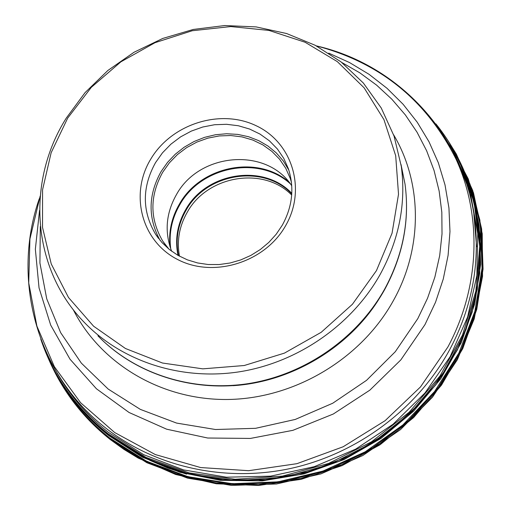 <?xml version="1.0" encoding="UTF-8"?>
<svg xmlns="http://www.w3.org/2000/svg" width="511" height="511" viewBox="0 0 511 511"><rect width="100%" height="100%" fill="white"/><g stroke="black" fill="none" stroke-linecap="round" stroke-linejoin="round"><path stroke-width="0.77" d="M51.432 365.071C65.006 393.591 84.507 417.953 109.935 438.157L146.606 461.241L187.965 476.693L232.384 483.706L278.022 481.847L322.939 471.078L365.193 451.82L402.949 424.884L434.606 391.477L458.878 353.075L474.86 311.384L482.039 268.166L480.334 225.217L470.037 184.222L451.769 146.689M469.296 184.177L479.082 224.763L480.647 264.219L474.706 303.956L461.292 342.6L440.75 378.753L413.718 411.08L381.097 438.361L344.056 459.568L303.93 473.914L262.207 480.896L220.401 480.314L180.019 472.292L142.454 457.217L108.964 435.755C95.729 425.344 84.015 413.61 73.833 400.567M179.482 256.209C176.665 240.809 179.291 226.086 187.358 212.052C207.53 175.452 263.408 166.081 291.685 195.03M171.645 251.246C164.363 232.032 165.979 213.132 176.487 194.538C199.45 152.47 266.595 146.925 291.749 185.774M291.449 182.35L290.197 178.256L285.719 168.228L279.543 159.177L271.852 151.339L262.871 144.907L252.836 140.059L242.022 136.903L230.729 135.524L219.245 135.939L207.881 138.136L196.927 142.058L186.675 147.596L177.394 154.609L169.32 162.907L162.67 172.29C149.627 195.892 149.672 218.855 162.792 241.179L168.93 249.138M160.045 240.317C147.768 217.801 148.12 194.87 161.112 171.524L167.538 162.37L175.299 154.201L184.196 147.206L194.02 141.547L204.547 137.357L215.527 134.732L226.692 133.741L237.794 134.406L248.557 136.724L258.732 140.653L268.064 146.089L276.323 152.93L283.311 161.003L288.836 170.131M155.555 162.581C141.898 187.224 141.943 211.171 155.702 234.428L161.923 242.489L169.397 249.521L177.962 255.359L187.435 259.875L197.61 262.954L208.264 264.526L219.162 264.545L230.052 263.005L240.7 259.939L250.856 255.417L260.291 249.534L268.792 242.431L276.176 234.268L282.27 225.23C292.452 206.655 294.508 187.869 288.428 168.879L283.797 158.423L277.39 148.982L269.393 140.806L260.042 134.099L249.598 129.04L238.337 125.744L226.565 124.301L214.594 124.729L202.739 127.015L191.312 131.097L180.613 136.865L170.923 144.166L162.492 152.815L155.555 162.581M285.598 225.734C306.785 189.274 292.266 142.505 256.132 125.719C220.292 108.396 171.568 123.943 150.758 159.1C129.43 193.988 141.323 241.16 177.624 259.511C213.604 278.399 264.954 262.456 285.598 225.734M67.682 118.086L91.316 87.33L120.883 61.831L155.025 42.681L192.2 30.743L230.768 26.566L268.978 30.424L305.08 42.241L337.33 61.627L364.107 87.803L383.953 119.657L395.693 155.721L398.516 194.237L392.052 233.227L376.46 270.6L352.43 304.262L321.195 332.303L284.442 353.114L244.232 365.518L202.81 368.853L162.492 363.027L125.444 348.496L93.59 326.203L68.487 297.491L51.247 263.976L42.534 227.452L42.566 189.773L51.138 152.744L67.682 118.086M54.664 371.912C68.142 398.248 86.793 420.866 110.606 439.754L123.975 449.425L138.162 458.067L175.701 474.502L216.351 483.783L258.675 485.45L301.126 479.337L342.108 465.61L380.082 444.749L413.629 417.557L441.523 385.077L462.787 348.572L476.757 309.423L483.061 269.08L481.637 228.985L472.726 190.514L455.729 153.032M448.498 141.406L456.368 154.143L472.273 189.747L481.17 228.213L482.576 268.288L476.265 308.618L462.289 347.748L441.019 384.246L413.124 416.708L379.584 443.893L341.616 464.742L300.64 478.462L258.202 484.575L215.885 482.914L175.247 473.64L137.721 457.211L123.534 448.569L110.165 438.904C82.782 417.104 62.316 390.615 48.756 359.437M48.877 359.699C62.438 390.73 82.859 417.097 110.127 438.808L147.264 462.129L189.179 477.632L234.185 484.492L280.373 482.25L325.737 470.912L368.265 450.919L406.073 423.14L437.518 388.852L461.312 349.601L476.546 307.156L482.754 263.369L479.88 220.069L468.287 178.978L448.652 141.649M468.568 182.133L473.288 196.92L480.04 234.587L479.708 273.449L472.151 312.266L457.479 349.728L436.055 384.54L408.545 415.443L375.828 441.338L339.042 461.267L299.472 474.54L258.502 480.71L217.584 479.618L178.115 471.391L141.406 456.419L108.632 435.327C93.973 423.785 81.204 410.665 70.32 395.955L67.414 391.924M48.392 358.633L54.907 371.772C68.187 396.197 86.008 417.263 108.383 434.976L143.035 457.032L181.98 472.253L223.85 479.931L267.081 479.657L310.017 471.334L350.993 455.231L388.405 431.955L420.802 402.438L446.984 367.856L466.013 329.601L477.306 289.169L480.589 248.09L475.933 207.862L463.694 169.882L456.425 154.897L447.987 140.627M470.235 186.905L473.288 196.92L463.688 169.876C456.412 153.23 447.138 137.887 435.883 123.854L459.178 160.237L474.329 201.181L480.461 245.095L477.057 290.152L464.02 334.386L441.734 375.77L411.061 412.351L373.33 442.354L330.266 464.339L283.88 477.268L236.363 480.589L189.907 474.259L146.612 458.731L108.338 434.88C76.056 409.03 53.527 377.099 40.752 339.093M41.314 340.588C54.255 377.469 76.465 408.493 107.942 433.667L145.986 457.39L189 472.879L235.162 479.273L282.417 476.118L328.579 463.451L371.51 441.811L409.209 412.192L439.977 376.026L462.481 335.031L475.856 291.136L479.714 246.334L474.112 202.573L459.542 161.655L436.854 125.169M56.983 372.826C70.001 395.725 87.106 415.545 108.3 432.293L143.725 454.694L183.615 469.909L226.469 477.204L270.619 476.15L314.278 466.684L355.656 449.143L393.048 424.232L424.941 392.997L450.095 356.755L467.591 317.031L476.872 275.448L477.759 233.648L470.414 193.215L455.327 155.6M291.762 193.925C263.702 163.916 206.629 172.935 186.157 210.123C177.828 224.636 175.279 239.825 178.511 255.672M178.013 255.391C174.768 239.467 177.33 224.214 185.697 209.625C206.272 172.277 263.606 163.207 291.794 193.356M290.261 183.736C258.898 155.089 201.174 166.222 179.898 204.534C171.785 218.548 168.726 233.335 170.738 248.889M169.991 246.698C168.483 231.707 171.632 217.482 179.438 204.036C200.484 166.235 256.995 154.571 288.824 181.922M66.309 118.047L85.081 92.606L107.885 70.467L134.042 52.243L162.785 38.434L193.299 29.446L224.706 25.55L256.107 26.904L286.575 33.522L315.198 45.281L341.067 61.92L363.334 83.006L381.225 107.968L394.051 136.067L401.307 166.439C406.168 203.404 399.168 239.314 380.305 274.177C352.098 324.747 298.226 362.337 239.87 371.727C181.475 380.919 122.34 361.616 84.705 322.805C31.631 268.997 25.889 181.967 66.219 118.194M97.92 335.823C134.585 373.611 192.015 392.422 248.646 383.563C305.239 374.506 357.432 338.052 384.745 288.926C403.019 255.059 409.777 220.132 405.038 184.145L401.026 164.504M233.112 385.677C290.906 381.928 347.423 348.54 378.344 300.091M393.604 134.77C422.214 182.785 423.121 247.388 393.425 300.538C361.488 358.46 295.518 398.222 228.743 399.468C161.923 400.65 100.667 363.953 73.15 309.481M40.312 226.488L39.922 263.005L46.725 298.82L60.643 332.635L81.345 363.136L108.211 389.088L140.333 409.381L176.563 423.076L215.508 429.515L255.615 428.314L295.249 419.442L332.75 403.224L366.559 380.325L395.297 351.709L417.813 318.609L427.541 298.232L434.861 277.134L439.696 255.583L442.021 233.866L441.823 212.263L439.147 191.05L434.056 170.476L426.647 150.79L417.04 132.215L405.383 114.962L391.835 99.211L376.588 85.12L359.827 72.837L341.776 62.476M328.72 53.131L349.53 62.559L369.044 74.312L386.993 88.275L403.128 104.295L417.206 122.199L429.01 141.771L438.336 162.773L445.024 184.931L448.939 207.958L449.98 231.54L448.096 255.34L443.267 279.019L435.538 302.225L424.986 324.594L400.848 359.885L369.855 390.149L333.338 413.993L292.912 430.326L250.39 438.432L207.677 438.016L166.656 429.195L129.066 412.492L96.438 388.782L70.007 359.201L50.685 325.098L39.047 287.929L35.355 249.202L39.551 210.404M40.177 196.064L29.919 238.969L28.725 282.909L36.888 326.082L54.338 366.636L80.585 402.706L114.688 432.536L155.299 454.56L200.644 467.552L248.627 470.695L296.929 463.681L343.175 446.755L385.051 420.725L420.508 386.916L447.853 347.046C480.072 287.061 482.141 216.287 456.061 159.215C426.576 100.399 380.012 62.623 316.36 45.894M473.857 214.441L476.271 242.674C476.769 279.709 467.91 315.364 449.699 349.645C417.73 408.583 357.687 453.711 290.714 468.44C223.665 482.882 153.409 466.415 103.88 426.589C35.687 372.398 11.6 278.259 39.238 198.817M110.683 439.856L146.874 462.723L187.639 478.162L231.419 485.393L276.457 483.994L320.882 473.914L362.836 455.518L400.554 429.572L432.478 397.194L457.332 359.77L474.202 318.921L482.55 276.33L482.237 233.725L473.467 192.749L456.342 154.098M456.368 154.143L448.473 141.368M44.01 348.157L54.907 371.772M110.676 439.85C90.562 423.938 74.069 405.242 61.211 383.755M162.792 241.179L165.5 245.025M155.702 234.428L158.506 238.394M401.307 166.439L405.038 184.145C409.816 220.388 403.058 255.468 384.77 289.386C358.007 337.522 307.571 373.42 252.357 383.295C197.099 392.946 140.238 376.198 102.481 340.352M378.293 300.168C347.621 348.425 290.804 382.036 233.137 385.677M476.661 246.743L476.271 242.674C475.46 147.494 405.21 66.098 316.322 45.875M149.768 460.302L167.8 468.031L186.617 474.138"/></g></svg>
